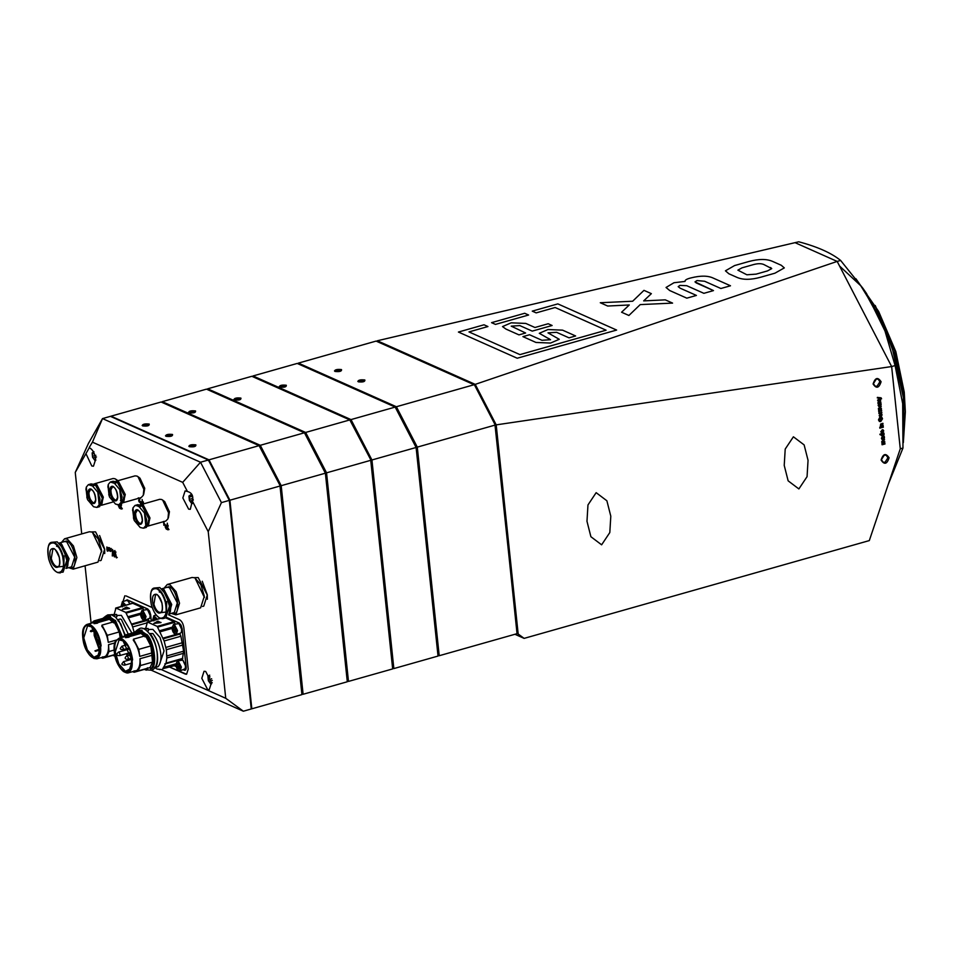<?xml version="1.0" encoding="UTF-8"?>
<svg xmlns="http://www.w3.org/2000/svg" width="953" height="953" viewBox="0 0 953 953"><rect width="100%" height="100%" fill="white"/><g stroke="black" fill="none" stroke-linecap="round" stroke-linejoin="round"><path stroke-width="1.43" d="M166.668 617.413L179.307 623.048L182.106 628.432L186.145 666.897C186.276 669.447 185.644 670.555 184.263 670.197L183.607 669.911M185.061 670.281L184.441 670.15M176.162 666.588L174.292 665.754M185.406 674.128L186.597 674.247L188.218 669.161L183.881 627.884C183.238 623.846 181.844 621.153 179.688 619.807L168.621 614.876L179.688 619.807C181.844 621.153 183.238 623.846 183.881 627.884L188.218 669.161L186.597 674.247L169.61 667.088L185.406 674.128M123.223 600.866L124.843 595.78L123.223 600.866M126.034 595.911L152.206 607.561L126.034 595.911M151.289 620.915L150.61 614.411L147.822 609.027L127.166 599.83L125.462 600.795M881.096 381.736C877.832 376.816 875.176 377.579 873.103 383.999C876.367 388.919 879.023 388.169 881.096 381.736M879.917 381.748L878.213 379.199L876.284 379.091L873.413 383.594L875.116 386.144L877.034 386.263L879.917 381.748M889.089 457.785C885.825 452.866 883.169 453.628 881.096 460.049C884.36 464.969 887.017 464.218 889.089 457.785M887.91 457.797L886.207 455.248L884.277 455.141L881.406 459.644L883.109 462.193L885.027 462.312L887.91 457.797M601.629 544.818L609.813 532.548L610.802 516.204L606.882 500.778L596.149 492.665L587.965 504.947L586.977 521.279L590.896 536.718L601.629 544.818M798.876 488.937L807.06 476.667L808.049 460.323L804.129 444.896L793.396 436.796L785.212 449.066L784.224 465.409L788.143 480.836L798.876 488.937M881.132 413.709L882.133 414.853L880.822 416.759L879.154 415.711L880.632 413.828L880.87 416.175L881.513 413.793M881.025 413.65L882.025 414.793L880.822 416.759L879.81 416.747M881.68 414.972L881.287 414.317M881.596 425.777L883.145 425.348L880.31 426.706L880.703 423.99L882.943 423.335L880.584 425.217L881.596 425.777L880.465 425.169L881.477 425.717L880.465 425.169L881.275 424.371M879.964 434.139L883.907 433.043L884.11 434.449L882.752 436.176L881.12 435.271L881.477 434.294L879.964 434.139M883.8 432.996L883.991 434.389L882.752 436.176L881.12 435.271M883.419 433.675L883.991 434.389M880.298 412.72L881.882 412.852L879 413.65L878.916 411.958L880.298 412.72M879.262 411.958L879.714 412.792M879.154 404.382L878.463 405.228L879.119 406.502L878.106 405.311L878.618 403.917L880.906 403.083L881.144 404.93L880.429 406.204L879.047 404.406L878.666 406.431M880.786 403.036L880.429 406.204L879.536 405.692M881.072 397.83L881.561 398.83L880.393 398.294L877.653 400.26L879.726 398.211L877.368 397.389L881.072 397.83L881.561 398.83M881.144 398.723L880.393 398.294M895.093 365.571L891.639 366.548L900.275 448.803L891.639 366.548L496.203 424.871L518.182 634.019L524.126 638.379L869.303 540.589L900.275 448.803L902.967 448.041L902.682 403.595L895.093 365.571L883.574 326.164L862.918 288.306L840.629 260.443C831.266 252.914 817.305 246.696 798.745 241.788L377.328 340.769L475.225 384.369L837.175 261.42L795.29 242.777L837.175 261.42L891.639 366.548L837.175 261.42L840.629 260.443M879.238 402.345L880.786 401.916L877.951 403.274L878.344 400.558L880.584 399.903L878.225 401.797L879.238 402.345L878.106 401.737L879.119 402.297L878.106 401.737L878.916 400.939M880.155 410.683L881.68 410.838L878.797 411.636L878.416 408.372L881.251 406.597L878.88 408.384L881.501 408.992L879.071 410.219L880.155 410.683L878.952 410.159L880.036 410.636L878.952 410.159L879.655 409.504M881.144 406.538L878.773 408.325L879.798 408.897M882.49 437.51L881.787 438.368L882.442 439.643L881.442 438.44L881.954 437.058L884.229 436.224L884.467 438.07L883.765 439.333L882.371 437.546L882.001 439.571M884.122 436.176L883.765 439.333L882.871 438.821M882.752 429.767L883.753 430.911L882.43 432.829L880.775 431.78L882.24 429.898L882.478 432.233L883.133 429.851M882.633 429.72L883.634 430.863L882.43 432.829L881.43 432.805M883.3 431.03L882.907 430.375M880.393 427.48L883.276 426.682L880.393 427.48M881.537 417.819L880.453 419.32L880.274 417.545L881.739 417.128L882.526 418.76L880.751 421.536L879.393 421.476L878.487 419.928L879.476 417.831L878.94 419.82L880.667 420.928L882.085 418.939L881.537 417.819L880.786 418.022M883.491 443.824L885.015 443.967L882.133 444.765L881.751 441.513L884.587 439.726L882.216 441.513L884.825 442.132L882.395 443.348L883.491 443.824L882.287 443.3L883.371 443.764L882.287 443.3L882.99 442.645M884.467 439.678L882.097 441.465L883.121 442.025M697.024 280.575L694.987 281.874L696.345 282.981L713.487 290.594L703.874 293.321L686.744 285.709L679.989 285.4L678.179 286.639L680.156 288.187L696.429 295.43L686.815 298.158L669.697 290.534L666.052 287.472L673.974 282.731L685.016 281.433C684.826 280.087 686.815 278.907 691.008 277.907C700.586 275.488 708.043 275.572 713.38 278.157L730.498 285.781L720.885 288.497L704.601 281.254L697.024 280.575L694.987 281.874L713.487 290.594M491.557 322.662L495.477 324.401L528.605 315.014L524.686 313.275L491.557 322.662L524.686 313.275L528.605 315.026M552.121 325.497L548.201 323.746L534.943 327.498L525.806 323.436L511.201 322.817L502.517 326.581L505.924 329.059L518.98 334.884L525.615 333.002L511.213 326.14L519.826 325.592L532.239 331.12L552.121 325.497L548.201 323.746L534.943 327.498L525.806 323.424L511.201 322.817L502.517 326.581M458.417 332.049L484.017 324.794L487.936 326.545L468.971 331.918L519.921 354.599L606.084 330.191L555.134 307.509L536.17 312.882L532.25 311.131L557.839 303.888L616.627 330.06L517.217 358.233L458.417 332.049L484.005 324.794L487.936 326.545L468.971 331.918L519.921 354.611L606.084 330.203L555.134 307.509M548.571 338.398L550.548 339.733L541.935 340.281L529.534 334.753L522.911 336.623L535.967 342.449L550.572 343.056L559.256 339.292L547.987 332.859L556.6 332.311L569.012 337.839L575.636 335.968L562.568 330.143L547.963 329.535L539.291 333.3L550.548 339.733L541.935 340.281L529.534 334.753L522.911 336.623M725.436 270.819L734.572 265.565L748.772 261.539C758.731 258.859 766.665 258.811 772.561 261.396L781.281 265.279L784.307 267.9L774.932 273.189L760.72 277.216C750.976 279.896 743.149 279.991 737.265 277.502L728.878 273.773L725.436 270.819L734.572 265.565L748.772 261.539C758.731 258.859 766.665 258.811 772.561 261.396L781.281 265.279L784.307 267.912M600.283 302.732L632.661 301.231L643.966 290.355L651.364 293.655L643.668 300.898L665.265 299.85L672.58 303.102L640.225 304.603L628.897 315.479L621.582 312.227L629.278 304.972L607.669 306.032L600.283 302.732L632.661 301.231L643.966 290.355L651.364 293.655L643.668 300.898L665.265 299.85L672.58 303.102M517.002 633.304L495.274 425.002L474.594 385.143L495.274 425.062L517.11 632.732L495.012 425.109L417.295 447.124L439.214 655.724L438.177 655.259M524.126 638.379L514.918 634.269M475.225 384.369L496.203 424.871L495.274 425.002M518.182 634.019L517.169 633.376M532.25 311.131L557.839 303.888L616.627 330.072M525.615 333.002L511.213 326.14L519.826 325.604M535.967 342.449L550.572 343.056L559.256 339.292L547.987 332.859L556.6 332.311M575.636 335.968L562.568 330.155L547.963 329.535L539.291 333.3M742.006 267.841L737.884 270.164L746.878 274.786L756.134 274.13L767.499 270.914L771.739 268.603L763.782 264.493C761.161 263.385 757.695 263.433 753.358 264.624L742.006 267.841L737.884 270.164L746.878 274.786L756.134 274.13L767.499 270.914L771.739 268.603L770.489 267.483M679.989 285.412L678.179 286.65L680.156 288.187L696.429 295.43M666.052 287.472L673.974 282.731L685.016 281.433C684.826 280.087 686.815 278.919 691.008 277.907L691.008 277.907C700.586 275.488 708.043 275.584 713.38 278.157L730.498 285.781M621.582 312.227L629.278 304.972L607.669 306.032M474.63 385.155L475.213 384.369M880.274 398.247L877.534 400.212M877.308 397.925L879.726 398.211M880.953 397.782L881.465 398.425M880.667 401.868L880.846 402.476M880.727 402.416L877.844 403.226M880.465 399.855L880.643 400.463M880.524 400.415L878.797 400.891M880.31 406.145L879.416 405.633M880.667 404.93L879.5 404.191L880.227 405.597L879.738 404.989L880.346 405.644L880.667 404.93L879.619 404.251L880.346 405.644M881.513 410.219L881.68 410.838M881.561 410.779L878.678 411.589M878.773 408.325L879.679 408.837L878.773 408.325M881.322 408.384L881.501 408.992M881.382 408.944L879.536 409.456M881.716 412.244L881.882 412.852M881.763 412.792L878.88 413.602M883.645 439.285L882.752 438.773M884.003 438.07L882.823 437.332L883.562 438.737L883.074 438.13L883.681 438.785L884.003 438.07L882.943 437.379L883.681 438.785M882.633 436.129L881.001 435.223M879.905 434.639L881.477 434.294M883.645 434.508L882.454 433.937L883.526 434.461L882.454 433.937L881.454 435.056L882.692 435.616L883.645 434.508L882.561 433.996L881.573 435.116L882.692 435.616M883.181 430.982L882.645 430.279L883.181 430.982M882.323 432.769L881.37 432.781M882.133 429.839L882.478 432.233M881.847 430.577L881.108 431.602L882.025 432.364L881.847 430.577L881.227 431.649L882.025 432.364M879.714 427.587L879.893 428.195M883.157 426.634L883.336 427.242M883.217 427.194L880.334 427.992M883.026 425.288L883.193 425.908M883.074 425.848L880.191 426.646M882.823 423.287L882.99 423.894M882.883 423.847L881.156 424.323M880.679 417.974L880.906 419.201M881.62 417.08L882.526 418.76M882.418 418.712L880.751 421.536M880.632 421.488L879.345 421.452M879.536 418.307L878.94 419.82M878.821 419.761L879.75 420.928M881.561 414.912L881.025 414.21L881.561 414.912M880.703 416.711L879.75 416.711M880.512 413.781L880.87 416.175M880.227 414.507L879.488 415.532L880.405 416.294L880.227 414.507L879.607 415.579L880.405 416.294M884.837 443.359L885.015 443.967M884.896 443.919L882.013 444.717M882.097 441.465L883.014 441.978L882.097 441.465M884.658 441.513L884.825 442.132M884.706 442.073L882.871 442.585M334.991 371.432C339.649 371.92 341.817 371.313 341.508 369.585C336.85 369.097 334.682 369.716 334.991 371.432L334.467 370.908M358.328 381.819C362.974 382.308 365.142 381.7 364.832 379.973C360.186 379.485 358.018 380.104 358.328 381.819L357.804 381.295M392.672 668.911L370.741 460.311L326.557 472.831L348.488 681.419L392.672 668.911L392.839 667.934L371.015 460.263L392.839 667.934L393.851 668.577L438.035 656.057L416.104 447.457L395.185 407.074L297.205 363.438L253.022 375.959L351.002 419.594L474.082 384.726L376.101 341.091L298.384 363.105L396.365 406.74L417.295 447.124L416.378 447.41L395.698 407.503L416.378 447.41L438.201 655.08L416.378 447.41L371.932 459.977L393.851 668.577L392.815 668.113M438.035 656.057L438.201 655.08L439.214 655.724L516.931 633.709M495.274 425.062L474.594 385.143M279.765 387.085C284.423 387.573 286.591 386.954 286.281 385.238C281.623 384.75 279.455 385.357 279.765 387.085L279.241 386.549M371.015 460.263L349.822 419.928L251.842 376.292L207.659 388.812L305.639 432.448L351.002 419.594L371.932 459.977L371.015 460.263M234.402 399.926C239.048 400.427 241.228 399.807 240.906 398.092C236.261 397.592 234.093 398.211 234.402 399.926L233.878 399.402M301.934 694.618L280.015 486.018L229.911 500.218L251.83 708.806L301.934 694.618L302.113 693.641L280.277 485.97L302.113 693.641L303.114 694.272L347.297 681.764L325.378 473.164L304.46 432.781L206.467 389.146L162.284 401.666L260.276 445.301L305.639 432.448L326.557 472.831L325.652 473.117L304.972 433.198L325.652 473.117L347.476 680.787L325.652 473.117L281.195 485.685L303.114 694.272L302.077 693.808M347.297 681.764L347.476 680.787L348.488 681.419L347.44 680.966M189.039 412.78C193.685 413.268 195.853 412.661 195.544 410.946C190.898 410.445 188.718 411.065 189.039 412.78L188.515 412.256M280.277 485.97L259.085 445.635L161.105 401.999L111.001 416.187L208.993 459.834L260.276 445.301L281.195 485.685L280.277 485.97M166.013 436.307C170.658 436.796 172.838 436.176 172.517 434.461C167.871 433.972 165.703 434.58 166.013 436.307L165.488 435.783M142.688 425.92C147.334 426.408 149.502 425.788 149.192 424.073C144.534 423.585 142.366 424.192 142.688 425.92L142.164 425.395M189.337 446.695C193.995 447.183 196.163 446.576 195.853 444.848C191.196 444.36 189.028 444.98 189.337 446.695L188.813 446.171M208.326 460.585L208.993 459.834L229.911 500.218L228.994 500.492M903.492 440.203L904.23 426.587L903.349 397.449L891.305 343.83L866.527 293.512L862.918 288.306M902.967 448.041L888.267 484.398M903.349 442.633L905.35 411.839L904.242 392.1L895.844 351.645L878.618 311.405L855.937 278.752M905.35 411.839L904.337 397.175L894.796 351.204L875.211 305.472M903.801 432.424L903.349 397.449L895.915 358.709L880.989 318.636L860.75 285.745L839.545 266.006M211.483 682.622L205.693 671.448L204.037 671.269L201.798 678.31L207.587 689.484L209.243 689.662L211.483 682.622M187.419 491.486L185.085 490.926L182.845 497.966L188.634 509.14L190.29 509.319L192.351 501.004C193.602 495.941 191.958 492.761 187.419 491.486L182.69 482.361L92.441 442.168L89.189 447.541M85.937 453.616L91.81 466.017L93.465 466.196L95.705 459.155C94.657 452.961 92.501 449.161 89.26 447.779L75.251 472.45L81.72 533.93M168.407 517.67L169.443 511.678L163.63 500.813M118.089 480.669L116.969 480.026M143.712 494.25L144.737 488.246L138.924 477.382M138.304 497.811L139.769 498.455L138.828 500.801L139.388 501.826L139.984 501.207L139.424 502.231L138.638 500.754L139.352 498.669L138.352 498.216M140.377 501.552L139.388 501.826L139.793 501.123M139.984 501.207L139.424 502.231L140.413 501.957M120.852 504.197L121.365 509.069L119.506 508.175L118.482 505.96L120.376 504.328M108.392 547.606L109.416 550.917L108.428 547.963L108.011 550.286L108.106 547.558M109.416 547.689L108.011 548.309M107.641 550.119L107.498 551.191L106.903 549.786L106.867 546.974L107.641 550.119M141.461 505.531L140.448 503.303L141.52 501.85L142.402 502.243L142.104 499.503L143.069 504.018M140.853 501.743L141.52 501.85M85.067 565.772L91.107 623.25M154.1 667.112L157.042 669.054L161.14 669.482L225.742 698.299L208.231 531.667L192.351 501.004M111.263 550.322L110.596 551.489L109.952 550.739L110.274 548.44L111.263 550.322M114.848 550.524L116.611 557.886L115.015 552.359L114.467 556.933L112.835 551.418L112.287 555.968L112.561 549.512L114.277 555.301L114.848 550.524M163.749 521.565L164.547 524.71L163.892 525.353L163.487 521.446M118.506 504.637L117.35 504.792M167.097 525.675L167.311 523.149L168.026 529.844L166.156 528.963L165.143 526.735L166.215 525.282L168.085 525.401M165.548 525.174L166.215 525.282M75.251 472.45L88.45 443.395L102.519 418.593L200.511 462.229L221.43 502.612L208.231 531.667M225.742 698.299L243.349 711.212L151.336 670.233M243.349 711.212L251.247 708.972L229.316 500.385L208.397 460.001L110.417 416.354L102.519 418.593L92.441 442.168M221.43 502.612L229.316 500.385M182.69 482.361L200.511 462.229L208.397 460.001M142.509 501.576L140.448 503.303M143.391 501.969L142.402 502.243M142.593 504.149L142.485 503.017L143.462 502.743L141.616 502.636L140.949 503.506L141.449 504.804M142.485 503.017L141.616 502.636L140.949 503.506M108.356 549.726L107.367 550M108.285 550.822L107.296 551.096M108.165 549.631L107.177 549.917M107.88 549.512L106.903 549.786M108.118 549.273L107.141 549.547M110.214 550.548L109.226 550.822M109.964 548.487L108.976 548.761M108.987 550L108.011 550.286M108.845 548.571L107.856 548.857M110.941 550.453L109.952 550.739M110.608 549.321L109.619 549.595M109.821 549.678L110.56 551.132L111.06 550.238L110.322 548.809L109.821 549.678L111.31 548.523M112.049 549.952L110.56 551.132M117.255 557.457L116.266 557.731M115.992 552.073L115.015 552.359M115.396 556.635L114.42 556.909M113.812 551.132L112.835 551.418M113.276 555.682L112.287 555.968M115.265 555.027L114.277 555.301M164.881 525.067L163.892 525.353M165.06 524.329L164.071 524.615M122.353 508.795L119.506 508.175M120.543 504.22L118.482 505.96M121.424 504.613L120.435 504.899M120.519 505.662L121.507 505.388L119.649 505.281L118.994 506.15L120.769 508.068L120.519 505.662L119.649 505.281L118.994 506.15M121.758 507.794L120.769 508.068M139.626 500.468L138.638 500.754M140.341 498.383L139.352 498.669M169.003 529.57L166.156 528.963M167.204 525.008L165.143 526.735M167.18 526.449L168.169 526.163L166.31 526.056L165.643 526.938L167.43 528.855L167.18 526.449L166.31 526.056L165.643 526.938M168.419 528.57L167.43 528.855M98.147 637.593L97.289 634.817M99.684 642.358L99.124 639.987M99.374 642.858L98.862 639.058M110.655 617.377L114.991 620.474M116.742 615.435L121.376 615.364L131.931 633.126M113.478 615.626L116.6 614.471L116.933 616.686L115.504 617.091M120.054 639.022L120.149 637.962M94.002 623.643L96.05 622.619L97.373 623.214L94.025 623.667L96.062 622.726L97.563 623.119M93.811 658.463L96.92 658.797L101.101 645.622C99.457 635.174 95.848 628.206 90.261 624.691L87.164 624.37L94.466 622.297L97.671 622.678L97.456 621.285L109.488 617.866L109.297 616.543L110.477 616.198L110.774 618.199L111.465 618.009L110.703 617.711M116.028 655.783L114.848 656.117L114.765 654.806L102.733 658.213L100.994 657.641M114.848 656.117L112.823 655.354M114.3 613.97L115.956 608.038L125.725 612.386L127.857 616.782L140.472 613.208M125.605 600.747L127.237 599.961L147.775 609.11L149.55 611.111L150.562 614.494L151.241 620.927M93.311 657.558L99.35 654.52L100.16 645.479L91.476 626.729L89.975 625.835C78.908 620.069 82.423 653.532 93.311 657.558M99.446 654.282L96.503 657.308L93.668 657.01L87.331 649.886L83.757 637.891L87.581 625.847L91.679 626.883M127.857 616.782L131.824 624.751L148.585 619.998L148.132 619.39M128.286 634.162L121.424 619.545L120.245 618.985L118.363 619.521L125.272 635.02M118.363 619.521L118.077 621.058M121.412 637.617L114.217 620.689L115.396 620.355L122.592 637.271M114.122 650.065L108.976 651.518L106.593 656.903L114.682 654.616M149.418 622.214L148.585 619.998M131.824 624.751L132.646 626.955L146.869 622.928M132.646 626.955L134.421 633.364M125.725 600.497L127.38 599.925M115.551 608.336L132.717 603.285L142.485 607.633L143.641 609.92M129.56 608.467L122.306 609.432L126.451 607.073L129.37 608.371L122.306 609.432M91.238 623.214L94.061 620.903L106.093 617.496L109.488 617.866M94.061 620.903L97.456 621.285M102.841 618.414L105.723 616.162L109.297 616.543M108.976 651.518L108.499 644.716C108.797 649.839 107.975 653.46 106.045 655.604L106.593 656.903M116.6 614.471L111.013 614.661M111.835 614.888L113.443 615.364M106.331 616.043L110.477 616.198M107.272 635.329L119.304 631.922L114.026 621.713L101.995 625.12L107.272 635.329L108.261 642.358L116.242 640.094M120.138 637.902L119.304 631.922M101.995 625.12L101.792 626.204C105.092 630.541 107.248 635.925 108.261 642.358M102.733 658.213L102.65 656.843M97.671 622.678L109.798 619.176L113.931 622.714M114.634 620.57L111.501 618.223L109.798 619.176M114.217 620.689L114.026 621.713M99.112 649.16L94.192 635.425L94.097 631.422M99.052 648.123L94.847 631.208M207.349 599.27L207.313 594.815L202.25 581.247M202.596 606.442L203.763 606.108L207.266 595.077L198.2 577.578L194.436 577.637M204.418 597.471L195.234 578.423M171.29 613.387L175.84 614.852L200.63 607.835L204.323 596.209L200.869 584.642L194.769 577.768L192.029 577.482L167.24 584.499L164.13 588.132M175.84 614.852L179.533 603.237L176.091 591.67L169.979 584.797L167.24 584.499M172.076 613.172L172.076 613.172C181.332 617.985 178.39 590.026 169.3 586.667L164.917 587.906M168.645 614.137L174.268 612.553L177.341 602.88L169.384 587.536L167.109 587.286L161.486 588.883M168.931 614.042L171.719 604.476L163.761 589.121L161.784 588.811M170.384 611.516L171.087 604.476L164.345 590.205M169.026 613.696L170.301 611.755L170.921 604.69L164.142 590.05L162.046 589.061M169.348 612.314L170.122 604.929L163.046 590.062M169.598 609.777L169.682 604.929L164.595 592.099M161.128 612.624L166.537 611.981L166.692 601.641M162.999 617.532L164.309 617.925M165.751 617.83L169.467 606.132L165.989 594.481L159.842 587.548L154.374 588.025L157.138 588.323C160.914 590.395 163.833 594.982 165.87 602.093L166.704 612.672L163.034 618.604L165.751 617.83M156.78 588.787C151.015 587.846 149.192 593.123 151.324 604.619L151.324 604.619C153.326 611.552 156.161 616.031 159.854 618.056C165.536 618.842 167.347 613.577 165.31 602.225C163.32 595.291 160.473 590.812 156.78 588.787M153.004 604.428C154.279 608.848 156.101 611.707 158.46 613.005C162.141 613.601 163.297 610.23 161.939 602.904C160.664 598.472 158.853 595.613 156.495 594.315C152.873 593.814 151.706 597.186 153.004 604.428L153.909 604.202C155.101 608.324 156.78 610.98 158.972 612.183L160.581 612.362C160.628 612.565 163.404 612.183 161.867 602.904C155.792 589.55 156.542 596.423 155.553 594.636L153.909 604.202M139.293 524.198C136.291 522.065 134.742 518.384 134.647 513.179C134.969 510.343 136.017 509.236 137.792 509.855C140.758 512.023 142.307 515.704 142.438 520.874C142.116 523.709 141.068 524.817 139.293 524.198M145.809 525.687L143.486 528.2L140.21 527.509L134.29 520.552L132.955 507.889L135.004 505.447L136.851 505.698L139.174 506.734L144.487 513.012L145.809 525.687L146.655 519.742L144.487 513.012M143.486 528.2L146.333 527.402L148.978 519.087L142.14 505.888L137.851 504.649L135.004 505.447M133.444 517.848L134.29 520.552M132.955 507.889L132.586 510.629M140.496 505.161L142.593 505.293L149.18 518.027L148.978 522.875M140.329 505.09L142.712 505.102L149.407 518.027L148.68 524.424M140.794 504.899L143.164 504.971L149.859 517.896L148.311 525.437M140.258 505.054L143.141 504.756L149.978 517.956L148.06 525.913M141.187 504.554L159.723 499.301L161.688 499.503L162.689 500.111L168.514 512.702L167.978 518.766L165.882 521.005L147.334 526.259M162.689 500.111L164.69 501.6L169.324 511.618L167.978 518.766M179.629 633.423L180.915 636.235L164.142 640.988L157.209 626.407L147.453 622.059L145.797 628.003M153.79 623.465L160.89 622.619L157.948 621.106L153.993 623.345L161.057 622.488M165.715 617.842L173.982 621.654L175.138 623.941M159.211 669.435L159.842 669.673M175.852 665.003L162.725 668.72L166.072 663.121L166.835 657.999L166.346 649.708L164.142 640.988M180.915 636.235L183.643 651.173L182.404 659.047M183.75 669.864L185.716 669.53L186.073 666.755L182.059 628.515L181.046 625.144L179.259 623.131L166.572 617.473M144.32 669.387L146.333 670.138L146.262 668.839L134.23 672.246L134.147 670.864M147.405 667.839L147.524 669.804L146.333 670.138M132.491 671.662L134.23 672.246M151.634 651.923L152.504 662.132L150.121 667.529L150.634 668.768C156.328 665.944 152.79 641.417 145.714 634.71L145.523 635.746L150.8 645.943L152.099 656.355M129.131 652.924L130.668 654.687M128.155 648.266L128.131 649.374M125.832 643.716L125.677 645.145M125.736 648.957L125.844 650.017M126.535 653.651L127.118 655.7M128.441 659.154L128.893 660.119M130.847 663.395L131.728 664.527M129.691 659.893L129.215 658.928M127.845 655.485L127.273 653.448M126.618 649.803L126.535 648.731M131.609 659.119L130.704 659.381M128.869 637.235L127.916 636.604L125.498 637.664L129.036 637.212L127.928 636.711L125.498 637.664M142.2 631.732L142.998 632.256L140.961 633.364L129.167 636.699L128.953 635.306L125.558 634.924L122.734 637.235M137.816 630.064L141.973 630.231L142.271 632.232L142.962 632.03M128.953 635.306L140.984 631.899L140.794 630.564L137.22 630.183L134.337 632.447M140.794 630.564L141.973 630.231M140.984 631.899L137.589 631.517L125.558 634.924M142.998 632.256L146.131 634.603M138.09 670.936L140.472 665.551L139.996 658.737C140.294 663.86 139.472 667.493 137.542 669.625L138.09 670.936L150.121 667.529M152.504 662.132L140.472 665.551M145.523 635.746L133.491 639.153L133.289 640.225C136.589 644.573 138.733 649.958 139.746 656.391L138.769 649.35L133.491 639.153M138.769 649.35L150.8 645.943M145.714 634.71L146.893 634.376C153.969 641.083 157.519 665.611 151.825 668.434L150.634 668.768M149.847 633.542L152.921 633.578C157.579 639.892 160.259 647.218 160.95 655.545L160.997 655.581C161.069 660.763 160.092 664.455 158.079 666.659L154.779 667.588C160.473 664.765 156.923 640.237 149.847 633.542L149.788 633.876M144.927 629.397L148.096 628.492L148.43 630.719L147.215 631.053M174.435 665.718L176.126 666.469M184.203 670.066L185.716 669.53M183.643 651.173L166.882 655.926M183.607 653.258L166.835 657.999M182.845 658.368L166.072 663.121M164.845 663.848L165.643 663.788M175.888 665.313L162.725 668.72M160.449 618.378L147.048 622.357M157.209 626.407L173.982 621.654L157.209 626.407M171.957 627.241L159.342 630.815M163.32 638.772L180.081 634.019M182.678 642.644L165.917 647.397M183.107 644.955L166.346 649.708M148.239 629.456L152.873 629.397L160.009 637.426L164.035 650.935L159.485 664.575M148.096 628.492L142.938 628.563M148.465 667.993L150.217 667.755M146.44 634.507L142.152 631.434M126.487 672.878L128.417 672.818L132.598 659.643C130.954 649.207 127.345 642.227 121.758 638.724L118.66 638.391L125.951 636.318L129.167 636.699M121.472 639.856L122.973 640.75L131.657 659.512L130.847 668.541L124.807 671.579C113.919 667.565 110.405 634.09 121.472 639.856M130.942 668.315L127.988 671.341L125.153 671.031L118.827 663.907L115.253 651.923L119.077 639.88L123.175 640.904M358.399 381.796C362.938 382.284 365.059 381.676 364.761 379.997L359.698 380.068L358.495 380.545L358.399 381.796M361.604 381.748L363.891 381.093L363.855 380.259L359.269 380.7L359.305 381.545L361.604 381.748M359.364 381.545L359.269 380.7M361.723 381.712L361.556 380.056M177.699 667.136L179.76 666.552L179.39 665.551L177.175 666.802L176.901 664.193L177.973 663.431L179.331 665.277L179.605 667.886L178.521 668.649L177.175 666.802L178.521 668.649M179.676 664.896L179.39 665.551M177.329 660.917L182.821 660.119L185.49 665.897L185.239 668.684L180.153 670.888L181.368 667.064L178.235 661.013L177.329 660.917L175.84 664.92C176.508 668.756 177.937 670.745 180.153 670.888M182.976 660.25L185.621 665.73L185.311 668.494M178.973 664.503L179.331 665.277M179.676 666.969L179.521 665.837M176.901 664.193L177.341 666.135M177.973 663.431L179.164 664.849M95.788 460.382L94.835 460.359L92.584 457.285L92.131 452.937L93.918 451.662M92.131 452.937L92.929 452.687L92.131 452.937L92.584 457.285L94.835 460.359L95.514 459.799L94.835 460.359M92.929 452.687L93.835 452.044L92.929 452.687M335.075 371.408C339.613 371.884 341.734 371.289 341.424 369.609L336.373 369.669L335.17 370.157L335.075 371.408M338.279 371.348L340.555 370.705L340.531 369.871L335.944 370.312L335.968 371.158L338.279 371.348M336.04 371.158L335.944 370.312M338.398 371.325L338.22 369.669M279.848 387.061C284.387 387.537 286.508 386.93 286.198 385.262L281.147 385.322L279.944 385.798L279.848 387.061M283.053 387.001L285.328 386.358L285.304 385.512L280.718 385.965L280.742 386.799L283.053 387.001M280.801 386.811L280.718 385.965M283.172 386.966L282.993 385.31M234.486 399.915C239.024 400.391 241.133 399.784 240.835 398.104L235.772 398.175L234.569 398.652L234.486 399.915M237.678 399.855L239.965 399.212L239.93 398.366L235.355 398.807L235.379 399.652L237.678 399.855M235.439 399.664L235.355 398.807M237.797 399.819L237.631 398.163M189.111 412.756C193.65 413.245 195.77 412.637 195.46 410.957L190.409 411.029L189.206 411.505L189.111 412.756M192.315 412.709L194.591 412.053L194.567 411.219L189.981 411.66L190.016 412.506L192.315 412.709M190.076 412.518L189.981 411.66M192.435 412.673L192.268 411.017M142.759 425.896C147.298 426.372 149.418 425.777 149.109 424.097L144.058 424.156L142.855 424.633L142.759 425.896M145.964 425.836L148.239 425.193L148.215 424.347L143.629 424.8L143.665 425.634L145.964 425.836M143.724 425.646L143.629 424.8M146.083 425.8L145.904 424.156M166.096 436.283C170.635 436.76 172.743 436.164 172.445 434.485L167.394 434.544L166.179 435.033L166.096 436.283M169.289 436.224L171.576 435.581L171.54 434.735L166.966 435.187L166.989 436.033L169.289 436.224M167.049 436.033L166.966 435.187M169.408 436.188L169.241 434.544M189.421 446.671C193.959 447.148 196.08 446.552 195.77 444.872L190.719 444.932L189.516 445.42L189.421 446.671M192.625 446.612L194.9 445.968L194.877 445.122L190.29 445.575L190.314 446.421L192.625 446.612M190.386 446.421L190.29 445.575M192.744 446.588L192.566 444.932M104.699 553.55L104.663 549.095L99.6 535.526M99.946 560.721L101.113 560.388L104.616 549.369L95.55 531.869L91.786 531.917M101.78 551.751L92.596 532.703M68.64 567.678L73.19 569.144L97.98 562.115L101.673 550.5L98.219 538.933L92.119 532.06L89.379 531.762L64.59 538.779L61.48 542.412M73.19 569.144L76.883 557.517L73.441 545.95L67.329 539.076L64.59 538.779M69.426 567.452L69.426 567.452C78.682 572.276 75.74 544.306 66.65 540.947L62.267 542.197M65.995 568.429L71.618 566.832L74.691 557.16L66.734 541.816L64.459 541.578L58.836 543.162M66.281 568.333L69.069 558.756L61.111 543.413L59.134 543.103M67.734 565.796L68.437 558.768L61.897 544.628L59.396 543.341M66.376 567.988L67.651 566.034L68.282 558.982L61.492 544.33M66.698 566.606L67.472 559.208L60.396 544.354M66.96 564.057L67.032 559.208L61.945 546.379M58.478 566.904L63.887 566.273L64.042 555.933M60.349 571.824L61.659 572.205M57.633 572.586L63.101 572.122L66.817 560.412L63.351 548.761L57.192 541.84L51.724 542.305L49.032 544.866M54.13 543.079C48.365 542.138 46.542 547.415 48.674 558.899L48.674 558.899C50.676 565.832 53.511 570.311 57.204 572.336C62.886 573.134 64.697 567.857 62.672 556.516C60.67 549.583 57.823 545.104 54.13 543.079M50.354 558.708C51.629 563.14 53.451 565.999 55.81 567.285C59.491 567.893 60.647 564.521 59.289 557.183C58.014 552.752 56.203 549.893 53.844 548.606C50.223 548.094 49.056 551.465 50.354 558.708L51.259 558.494C52.451 562.604 54.13 565.272 56.322 566.475L57.93 566.642C57.978 566.856 60.754 566.475 59.217 557.195C53.142 543.829 53.892 550.703 52.903 548.916L51.259 558.494M92.632 503.41C89.63 501.278 88.081 497.609 87.986 492.403C88.307 489.568 89.356 488.46 91.131 489.08C94.097 491.248 95.645 494.917 95.776 500.087C95.455 502.922 94.407 504.03 92.632 503.41M99.16 504.911L96.837 507.425L93.561 506.734L87.628 499.777L86.306 487.102L88.343 484.672L92.524 485.947L97.825 492.236L99.16 504.911L99.994 498.955L97.825 492.236M96.837 507.425L99.672 506.615L102.316 498.3L95.479 485.113L91.19 483.862L88.343 484.672M86.783 497.073L87.628 499.777M86.306 487.102L85.925 489.854M93.835 484.386L95.931 484.517L102.531 497.252L102.316 502.1M93.668 484.303L96.05 484.327L102.745 497.252L102.019 503.637M94.133 484.124L96.503 484.195L103.198 497.121L101.649 504.661M117.564 480.812L115.027 478.728L113.062 478.513L94.526 483.767L96.479 483.981L103.317 497.168L101.399 505.138M114.598 500.766C111.596 498.633 110.048 494.964 109.952 489.747C110.262 486.923 111.31 485.816 113.085 486.423C116.052 488.603 117.6 492.272 117.731 497.442C117.422 500.277 116.373 501.385 114.598 500.766M121.114 502.255L118.791 504.78L115.516 504.089L109.595 497.132L108.261 484.458L110.31 482.027L114.479 483.302L119.78 489.592L121.114 502.255L121.96 496.31L119.78 489.592M118.791 504.78L121.639 503.97L124.271 495.655L117.433 482.468L113.145 481.217L110.31 482.027M108.737 494.428L109.595 497.132M108.261 484.458L107.892 487.209M115.801 481.73L117.886 481.873L124.486 494.607L124.283 499.443M115.635 481.658L118.017 481.682L124.712 494.595L123.973 500.992M116.326 481.42L118.47 481.551L125.165 494.476L123.604 502.017M122.639 502.839L141.175 497.585L143.272 495.334L143.82 489.27L137.994 476.679L136.982 476.083L135.028 475.869L116.48 481.122L118.446 481.336L125.272 494.524L123.366 502.493M137.994 476.679L139.984 478.168L144.618 488.198L143.272 495.334M129.656 652.769L130.525 653.687M100.22 650.613L97.575 650.744M173.863 630.636L175.924 630.052L175.555 629.051L173.339 630.302L173.065 627.693L174.137 626.931L175.495 628.777L175.769 631.374L174.685 632.149L173.339 630.302L174.685 632.149M175.84 628.396L175.555 629.051M173.494 624.406L178.973 623.619L181.654 629.397L181.404 632.184L180.439 633.209L176.317 634.376L177.532 630.564L174.399 624.513L173.494 624.406L172.005 628.42L159.711 631.934M179.14 623.75L181.785 629.23L181.475 631.982M175.138 628.003L175.495 628.777M175.84 630.469L175.686 629.337M173.065 627.693L173.506 629.635M174.137 626.931L175.328 628.337M153.433 620.308L154.541 618.199L155.899 620.046M153.469 618.962L153.909 620.903M154.541 618.199L155.72 619.617M142.378 616.603L144.427 616.019L144.058 615.019L141.842 616.269L141.568 613.672L142.652 612.898L143.998 614.745L144.272 617.353L143.2 618.116L141.842 616.269L143.2 618.116M144.344 614.375L144.058 615.019M141.997 610.385L147.489 609.586L150.157 615.376L149.907 618.152L144.82 620.355L146.035 616.543L142.902 610.48L141.997 610.385L140.508 614.387C141.175 618.223 142.605 620.212 144.82 620.355M147.644 609.717L150.288 615.197L149.978 617.961M143.641 613.97L143.998 614.745M144.344 616.436L144.189 615.316M141.568 613.672L142.009 615.602M142.652 612.898L143.832 614.316M125.82 605.179L122.401 601.653L126.523 600.485L127.893 600.866L129.942 604.011M128.047 600.998L130.096 603.976M121.936 606.287L123.044 604.178L124.402 606.025M121.972 604.941L122.413 606.882M123.044 604.178L124.235 605.584M192.613 503.494L191.648 503.47L189.397 500.396L190.278 500.956L193.304 500.099L192.697 498.431L189.671 499.289L189.397 500.396L188.944 496.048L190.743 494.786L192.804 497.383M188.944 496.048L189.742 495.81L188.944 496.048L189.671 499.289M190.743 494.786L192.709 497.132M189.742 495.81L190.66 495.167L189.742 495.81M191.648 503.47L192.339 502.922L191.648 503.47L190.278 500.956M211.566 683.837L210.601 683.813L208.362 680.74L207.897 676.404L209.696 675.129M207.897 676.404L208.695 676.154L207.897 676.404L208.362 680.74L210.601 683.813L211.292 683.265L210.601 683.813M208.695 676.154L209.612 675.51L208.695 676.154M212.197 682.622L211.292 683.265M110.072 549.178L109.083 549.464M121.031 508.199L120.042 508.485M139.912 499.217L138.924 499.503M167.68 528.986L166.704 529.26M106.271 656.14L96.92 658.797C90.19 658.642 85.46 651.614 82.756 637.7C82.113 630.29 83.578 625.847 87.164 624.37L83.745 628.158M82.816 637.76C80.1 616.329 98.731 624.632 100.482 645.622C103.186 667.052 84.555 658.749 82.816 637.76M140.46 613.768L128.047 617.294M128.214 617.901L140.508 614.423M144.57 620.403L131.371 624.144M126.225 613.089L142.998 608.336M125.725 612.386L142.485 607.633M108.499 644.716L114.837 642.918M109.464 619.331L113.586 622.857M110.5 618.652L114.741 622.261M114.289 620.665L111.156 618.318M160.283 618.306L163.034 618.604C158.115 618.831 154.207 614.161 151.301 604.619C149.859 593.85 150.884 588.311 154.374 588.025M142.14 505.888L139.174 506.734M139.805 504.852L136.851 505.698M141.02 523.507L139.817 523.376C137.125 521.398 135.707 518.063 135.588 513.357L137.244 510.212C139.972 510.701 141.663 514.191 142.342 520.648L141.02 523.507M134.647 513.179L135.588 513.357M159.532 631.315L171.957 627.801M164.214 617.306L163.166 617.604M175.805 664.479L163.225 668.053M165.786 663.598L182.547 658.857M145.428 636.747L141.282 633.197M141.997 632.673L146.238 636.294M145.785 634.698L142.652 632.351M140.961 633.364L145.082 636.89M151.551 653.043L139.746 656.391M139.996 658.737L151.789 655.402M163.451 667.374L175.793 663.872M174.494 622.369L157.721 627.11M176.067 634.436L162.868 638.165M131.967 659.655C130.227 638.653 111.596 630.362 114.312 651.781C116.052 672.782 134.683 681.073 131.967 659.655M124.95 663.836L124.509 665.182C122.413 664.92 121.555 664.444 121.96 663.764L123.509 661.644L124.95 663.836M175.924 665.003C176.889 660.095 178.437 660.786 180.582 667.076C179.617 671.996 178.068 671.293 175.924 665.003M179.259 667.827L178.39 668.077M179.247 664.229L177.198 664.813M95.705 459.084L94.609 459.394M96.479 456.975L93.465 457.833M95.872 455.308L92.858 456.165M94.252 453.497L92.62 453.95M63.232 556.373C61.183 549.273 58.264 544.675 54.488 542.602L51.724 542.305C48.234 542.602 47.209 548.13 48.651 558.899C51.557 568.453 55.465 573.11 60.384 572.884L64.054 566.952L62.672 556.516M95.479 485.113L92.524 485.947M93.144 484.076L90.19 484.91M94.359 502.719L93.156 502.6C90.464 500.623 89.058 497.287 88.939 492.582L90.595 489.437C93.311 489.925 95.014 493.404 95.681 499.872L94.359 502.719M87.986 492.403L88.939 492.582M117.433 482.468L114.479 483.302M115.11 481.432L112.144 482.266M116.314 500.075L115.122 499.944C112.418 497.978 111.013 494.643 110.893 489.937L112.549 486.78C115.277 487.281 116.969 490.759 117.636 497.228L116.314 500.075M109.952 489.747L110.893 489.937M118.22 652.436L118.875 652.114C120.209 653.818 120.328 654.973 119.244 655.593L118.077 655.521C116.314 654.997 116.469 653.853 118.553 652.078L129.834 648.886M121.889 646.217L123.33 648.397L122.889 649.755C120.793 649.493 119.935 649.017 120.34 648.338L121.889 646.217L126.642 644.871M127.166 655.807C128.488 657.499 128.607 658.666 127.523 659.285L126.356 659.214C124.617 658.642 124.772 657.499 126.844 655.771L127.166 655.807M126.499 656.129L130.787 654.651M99.72 647.468L99.529 648.278L99.72 647.468M99.874 643.787L99.767 642.703L99.982 643.799M98.79 638.522L98.397 637.45M95.991 633.114L96.551 633.888L95.991 633.114M172.088 628.504C173.053 623.584 174.602 624.275 176.746 630.576C175.781 635.484 174.232 634.793 172.088 628.504M175.412 631.327L174.554 631.565M175.412 627.717L173.363 628.301M152.599 620.546L154.362 616.46L156.566 619.426M152.54 620.558L153.898 615.686L157.316 619.212M155.816 618.997L153.767 619.581M140.591 614.471C141.556 609.563 143.105 610.254 145.249 616.543C144.284 621.463 142.736 620.772 140.591 614.471M143.927 617.294L143.057 617.544M143.915 613.696L141.866 614.28M121.102 606.525L122.866 602.439L125.069 605.393M124.319 604.964L122.27 605.548M192.518 502.207L191.422 502.517M192.458 496.215L189.444 497.073M211.471 682.551L210.387 682.86M212.257 680.442L209.243 681.3M211.649 678.774L208.624 679.632M210.017 676.964L208.397 677.416M141.187 502.565L142.176 502.279M108.225 547.939L109.214 547.653M110.095 548.785L111.084 548.499M110.774 551.156L111.763 550.87M119.232 505.209L120.221 504.935M139.567 501.85L140.556 501.576M165.893 525.985L166.87 525.711M124.831 635.21L120.828 624.155L115.67 617.234L111.37 614.745L107.737 614.899L105.759 616.15M115.789 608.026L132.55 603.273M106.903 615.829L105.723 616.162M159.211 591.92L161.962 592.98M100.303 649.386L95.705 651.316L94.919 650.863L100.315 648.814M132.658 509.271L133.837 519.29M137.768 670.173L128.417 672.818C127.571 673.259 125.903 672.818 123.437 671.496C118.553 667.255 115.492 660.667 114.253 651.721L115.11 642.131L118.66 638.391M138.399 629.85L137.22 630.183M165.572 663.824L182.333 659.083M160.259 618.378L147.286 622.047M136.791 630.338L139.626 628.551C145.082 625.371 156.375 639.463 157.221 653.77C157.876 663.371 155.947 668.851 151.432 670.209L147.227 669.888M131.812 663.121L124.509 665.182M131.633 659.345L123.509 661.644M56.561 546.2L59.312 547.272M112.561 502.112L101.304 505.304M116.028 479.323L118.029 480.824M86.008 488.496L87.176 498.502M122.079 497.073L120.459 500.587M107.963 485.839L109.13 495.858M130.847 652.436L119.566 655.628M128.476 648.183L122.889 649.755M131.502 658.285L127.845 659.321M100.327 648.266L99.088 648.195L100.291 647.087M98.743 638.534L98.433 637.426M96.872 633.924L95.645 633.411L96.348 632.875M95.3 631.077L92.846 631.089L94.621 630.076M92.87 631.196L91.119 631.684L90.356 631.339L90.797 630.576L94.276 629.599M172.005 628.42C172.66 632.256 174.101 634.245 176.317 634.376M153.898 615.686L156.197 615.03M122.401 601.653L121.043 606.537M190.612 495.905L191.613 495.631"/></g></svg>
